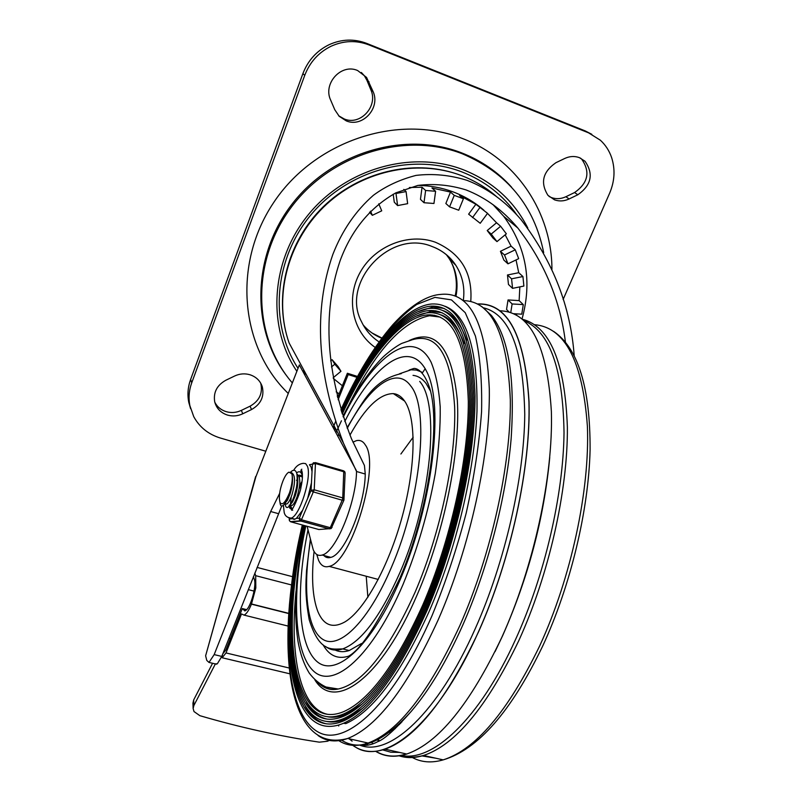 <?xml version="1.0" encoding="UTF-8"?>
<svg xmlns="http://www.w3.org/2000/svg" width="802" height="802" viewBox="0 0 802 802"><rect width="100%" height="100%" fill="white"/><g stroke="black" fill="none" stroke-linecap="round" stroke-linejoin="round"><path stroke-width="1.2" d="M214.796 402.213C217.202 406.875 221.011 410.033 226.224 411.677C231.377 413.11 236.42 412.689 241.362 410.383L250.094 406.173C259.327 400.89 262.896 393.371 260.82 383.607L260.63 383.015M227.537 415.095C232.71 416.539 237.783 416.108 242.755 413.792L251.527 409.551C260.81 404.248 264.409 396.689 262.324 386.885C260.359 380.91 256.249 376.87 250.013 374.765C244.821 373.251 239.708 373.662 234.665 375.998L225.773 380.278C216.911 385.271 213.222 392.459 214.705 401.832C216.49 408.449 220.771 412.86 227.537 415.095M555.926 162.696C542.743 171.828 540.087 182.716 547.966 195.357L554.483 199.818C559.275 201.533 564.147 201.252 569.089 198.966L577.821 194.766C591.405 185.182 593.811 174.014 585.019 161.252L579.485 157.683C574.683 155.899 569.771 156.149 564.768 158.455L555.926 162.696M549.079 196.48L551.375 197.553C556.147 199.267 560.999 198.986 565.911 196.721L574.593 192.54C588.107 183.006 590.483 171.899 581.721 159.197L580.528 158.134M334.785 109.744L339.216 116.32L346.274 120.881C362.464 127.909 380.719 108.029 373.08 91.558L366.564 77.433L357.642 70.536C341.231 63.147 322.665 83.649 330.685 100.16L334.785 109.744M338.705 115.789L344.198 118.957C360.309 125.954 378.454 106.185 370.845 89.804L366.885 80.22L364.359 75.739L361.351 72.461M591.826 134.315L585.27 130.937L366.765 43.418C354.183 38.616 341.612 39.047 329.051 44.712C316.68 50.827 307.958 60.471 302.885 73.644L190.605 379.496C187.889 387.045 187.277 394.634 188.761 402.283L190.585 408.659M265.512 451.145L220.42 438.052C208.46 434.403 199.578 427.286 193.763 416.699L189.874 405.672C188.38 398.003 189.001 390.363 191.738 382.785L304.75 75.338C309.853 62.095 318.625 52.391 331.076 46.235C343.707 40.541 356.349 40.1 369 44.922L588.598 132.851L600.347 140.2C605.46 144.901 609.199 150.626 611.555 157.392C615.375 169.182 614.733 181.112 609.64 193.172L563.124 299.467M551.936 269.292C551.896 213.121 516.919 159.107 462.413 138.495C397.812 112.942 313.823 141.112 273.161 203.317C232.059 265.302 240.841 347.577 288.018 393.221M333.351 378.424L342.374 385.762M395.526 193.031L395.998 193.493L406.073 191.578L407.647 203.668L397.602 205.583L395.998 193.493M403.827 189.402L406.073 191.578M422.052 187.217L425.611 190.485L435.606 191.277L433.952 203.487L423.997 202.726L420.459 199.357L422.052 187.217L409.361 187.528M450.483 192.069L454.253 195.367L463.416 198.756L458.734 210.224L449.571 206.866L445.852 203.487L450.483 192.069L431.967 187.999L435.606 191.277M475.887 204.259L487.546 213.342L480.218 223.287L468.629 214.174L475.887 204.259L459.586 195.447L463.416 198.756M486.443 212.4L487.546 213.342M496.538 222.776L500.618 226.264L506.353 233.823L496.979 241.613L492.949 238.014L487.215 230.525L496.538 222.776L487.516 213.372M511.095 246.154L515.265 249.803L518.683 258.655L507.967 263.828L503.867 260.089L500.428 251.307L511.095 246.154L505.17 234.816M518.744 272.71L522.934 276.54L523.876 286.063L512.558 288.359L508.458 284.449L507.476 274.986L518.744 272.71L516.037 259.938M509.17 312.088L506.543 309.452L508.037 299.938L519.135 300.61L519.856 286.875M519.135 300.61L523.295 304.62L521.761 314.173L513.641 313.702M516.478 315.126L516.779 313.883M423.997 202.726L425.611 190.485M397.602 205.583L394.273 202.184L393.201 194.224M330.665 360.83L332.068 359.667L338.193 366.694L340.96 371.286L333.221 377.722M496.979 241.613L491.225 234.074L500.618 226.264M487.215 230.525L491.225 234.074M472.508 217.613L479.837 207.628M449.571 206.866L454.253 195.367M378.745 203.818L381.732 210.826L372.349 215.317L370.564 211.147M369.532 212.179L372.349 215.317M331.467 366.975L334.795 364.208L340.96 371.286M332.068 359.667L334.795 364.208M510.754 312.579L512.117 303.948L523.295 304.62M508.037 299.938L512.117 303.948M512.558 288.359L511.576 278.825L522.934 276.54M507.476 274.986L511.576 278.825M507.967 263.828L504.508 254.986L515.265 249.803M500.428 251.307L504.508 254.986M453.03 191.868C464.558 196.189 474.854 202.315 483.917 210.234C474.854 202.315 464.558 196.189 453.03 191.868C441.932 187.768 430.303 185.613 418.133 185.392C430.303 185.613 441.932 187.768 453.03 191.868M323.176 554.653C325.161 557.39 327.707 558.292 330.795 557.37C344.439 554.733 364.92 505.821 365.261 474.042L356.539 471.496L343.406 443.045C316.93 373.161 313.392 310.324 332.81 254.515C342.113 230.615 355.607 210.896 373.301 195.367C385.602 186.214 399.847 179.568 416.058 175.397C433.04 173.382 450.072 175.047 467.135 180.37C487.365 188.259 505.32 201.322 520.969 219.547C552.879 261.161 570.623 306.534 574.192 355.657M307.086 526.292L313.251 549.791C315.276 554.453 318.244 556.207 322.153 555.044C335.627 552.357 356.058 503.305 356.539 471.496M215.116 663.866L217.342 663.775L221.783 656.417L281.692 506.042M279.647 493.38L270.665 511.516L278.404 513.651M299.346 364.93L255.838 476.879L299.346 364.93L356.389 470.634M305.211 374.143L302.966 370.825M522.042 318.935C532.408 281.241 526.292 247.026 503.686 216.279L493.009 204.63M365.261 474.042L364.439 465.501L351.446 438.704C325.913 372.99 322.123 313.712 340.058 260.861C351.426 230.064 370.053 207.387 395.937 192.821L417.762 185.462C433.772 183.437 449.852 184.921 466.012 189.914C485.611 197.533 502.904 210.254 517.881 228.079C544.548 262.765 560.387 300.76 565.41 342.063M221.783 656.417L214.174 654.612L209.001 662.432L206.776 660.407L205.623 655.785L255.838 476.879M255.648 476.518L205.623 655.785M336.158 391.827L339.156 393.822M214.174 654.612L270.665 511.516M527.806 228.009C513.932 200.741 492.338 181.292 463.025 169.643C411.386 149.824 345.301 168.751 308.038 215.036C270.575 261.211 267.086 326.925 296.66 370.995M516.889 214.976C503.165 195.187 484.729 180.791 461.591 171.788C411.205 152.5 346.835 170.766 310.244 215.698C273.472 260.54 269.482 324.589 297.823 367.988M543.676 252.62C534.332 205.883 507.185 172.931 462.263 153.763C404.058 131.077 328.94 154.686 289.923 209.101C250.605 263.337 253.332 337.662 292.118 382.674M329.281 740.416L327.507 741.248L319.346 742.171C279.286 736.106 239.457 727.274 199.858 715.675L194.004 711.554L193.132 708.517L193.863 705.549L193.663 699.986L212.57 663.274M215.367 663.926L193.863 705.549M254.054 591.104L248.279 589.63M193.663 699.986L192.941 703.234M222.806 653.841L225.863 649.971L242.304 608.558L244.871 610.954L245.943 610.322C250.986 606.813 256.77 585.209 254.284 579.204L253.422 576.648M254.815 573.119L255.688 575.676L255.818 587.926L251.437 604.167C248.841 610.502 246.354 614.142 243.998 615.094L241.502 613.921L226.004 652.938L222.174 657.76L222.425 654.813M338.133 399.737L348.188 374.574L347.376 373.251L337.602 397.712M335.527 421.662L333.151 427.576M357 377.361L348.188 374.574M347.376 373.251L357.502 376.449M242.304 608.558L246.665 609.65M222.174 657.76L289.833 673.8M226.004 652.938L289.181 668.006M257.081 567.425L292.67 576.718M477.561 303.948C507.776 302.665 524.929 335.196 529.029 401.541C530.904 466.914 511.054 559.255 478.794 631.264C447.145 698.722 415.897 738.03 385.03 749.168C372.599 753.208 361.842 751.935 352.74 745.329M500.067 310.795C530.192 311.858 547.305 345.431 551.375 411.536C553.28 476.528 533.801 566.813 501.851 637.259C470.022 704.216 438.313 743.133 406.744 754.03C394.955 757.7 384.579 756.797 375.607 751.304M445.19 306.294C467.255 315.136 477.852 350.123 476.979 411.266C474.704 471.025 456.178 549.27 429.09 611.575C400.759 674.071 372.99 711.414 345.792 723.625L343.547 723.264C288.269 746.542 275.317 636.257 302.334 524.989M333.251 427.767L334.063 425.822M341.02 409.912C368.078 350.474 403.256 306.274 431.897 303.978C458.453 302.745 472.839 333.251 475.045 395.496C475.355 456.759 456.298 543.144 426.774 611.034C398.444 673.61 370.694 711.023 343.547 723.264M333.582 428.378L334.394 426.423M341.271 410.734C368.018 352.038 402.744 308.459 431.005 306.163C457.29 304.93 471.516 335.096 473.691 396.659C473.992 457.25 455.155 542.643 425.982 609.801C397.932 671.785 370.464 708.828 343.577 720.928C289.081 743.865 276.179 635.164 302.815 525.12M326.574 723.875C318.093 721.99 311.096 716.316 305.562 706.863M443.165 310.605C453.07 314.123 460.879 323.978 466.604 340.158M417.481 311.878L433.02 306.996L444.178 308.449M333.913 428.99L334.725 427.035M341.522 411.546C367.968 353.602 402.243 310.655 430.103 308.349C456.127 307.106 470.203 336.93 472.338 397.832C472.639 457.741 454.022 542.152 425.19 608.568C397.431 669.951 370.233 706.632 343.617 718.602C289.883 741.188 277.031 634.071 303.306 525.25M334.244 429.601L335.066 427.656M341.782 412.358C367.907 355.156 401.732 312.84 429.22 310.534C454.965 309.291 468.889 338.775 470.995 398.995C471.285 458.233 452.889 541.661 424.398 607.335C396.93 668.126 370.013 704.437 343.657 716.266C290.685 738.522 277.893 632.978 303.798 525.39M327.126 719.103C318.855 717.249 312.018 711.695 306.615 702.432M441.16 314.915C450.814 318.324 458.433 327.898 464.027 343.617M416.068 316.168L431.235 311.366L442.163 312.76M334.574 430.223L335.396 428.268M342.033 413.17C367.857 356.72 401.231 315.026 428.328 312.72C453.812 311.477 467.586 340.619 469.651 400.168C469.932 458.724 451.767 541.17 423.606 606.111C396.429 666.302 369.792 702.251 343.697 713.94C291.487 735.855 278.745 631.876 304.289 525.521M334.915 430.834L335.727 428.89M342.294 413.982C367.807 358.283 400.729 317.211 427.446 314.905C452.649 313.652 466.273 342.464 468.318 401.331C468.589 459.225 450.634 540.688 422.824 604.888C395.927 664.477 369.572 700.056 343.747 711.615C292.299 733.188 279.607 630.773 304.79 525.661M327.687 714.351C300.118 708.587 289.482 655.866 295.998 591.214M348.289 406.033C375.085 351.376 402.153 321.281 429.471 315.737L440.158 317.071M399.967 577.971C378.013 623.575 360.86 649.65 348.519 656.216C337.672 659.495 329.201 655.705 323.086 644.828M400.749 723.224L400.429 722.662M401.772 722.161L401.501 721.64M399.516 724.487L399.165 723.835M400.559 723.414L400.258 722.823M399.356 373.832L411.035 369.792L416.459 370.083L421.501 371.978M362.073 704.136L345.933 714.311C339.216 717.108 333.041 717.92 327.406 716.727M362.454 708.457L345.852 718.963C338.955 721.85 332.63 722.692 326.855 721.489M367.837 745.148L365.311 742.411M316.76 554.473L318.564 560.277C320.99 565.691 324.509 567.726 329.141 566.372C351.396 562.844 380.649 465.07 365.381 445.03C363.065 441.23 360.068 439.777 356.389 440.669L352.93 442.153M314.073 551.445C311.216 577.46 312.499 597.54 317.923 611.685C323.607 625.219 332.519 628.678 344.659 622.061C364.118 610.823 388.81 566.523 402.424 515.866C416.108 465.2 416.338 417.281 404.479 400.87C401.361 396.479 397.662 394.063 393.381 393.622C379.797 393.571 365.321 407.396 349.953 435.115M430.504 391.115L426.093 383.466C422.363 378.614 418.002 375.917 413.03 375.366M333.702 649.259C338.213 651.976 343.396 652.397 349.241 650.522L361.532 643.485M413.18 437.2L400.89 454.002M366.223 576.247L367.877 597.259M302.023 481.421L299.587 485.801M293.632 497.831L296.309 488.388M298.675 475.446L299.457 475.145L302.414 477.34M299.457 475.145L301.412 475.706L299.316 476.969M297.382 479.165L296.529 480.418M290.565 505.15L291.958 505.521C293.642 504.588 295.387 501.541 297.211 496.388C300.74 484.167 300.66 476.749 296.981 474.152M297.281 476.177L297.382 476.498C298.384 481.681 297.672 488.127 295.236 495.837L292.67 501.791L290.224 504.859M288.058 499.024L288.57 495.686M285.332 503.686L286.705 504.057C288.369 503.115 290.113 500.067 291.928 494.904C295.567 482.092 295.377 474.674 291.367 472.639M292.189 475.315C293.061 480.518 292.309 486.864 289.943 494.343L287.337 500.398L284.91 503.415M289.522 492.779C292.078 484.428 292.87 478.112 291.888 473.832L289.001 472.137C287.026 472.979 284.981 475.997 282.865 481.18C280.249 488.157 279.106 494.212 279.447 499.335L280.369 504.608C281.402 507.125 283.186 506.293 285.723 502.102L289.522 492.779C285.171 503.014 281.953 506.112 279.868 502.072M301.823 482.804L299.126 488.879M296.279 498.944L295.717 502.774M302.404 473.922L301.853 474.313M297.823 479.255L297.362 480.037M291.216 496.889L290.404 504.739M290.464 505.731L292.199 508.969M302.434 476.729L302.113 475.135C301.081 471.636 299.246 470.874 296.61 472.849M285.261 504.328L285.582 505.992C286.645 508.628 288.469 507.786 291.076 503.466C296.128 493.12 298.043 483.145 296.82 473.521C295.667 469.792 293.622 469.28 290.685 471.977M280.038 502.924L280.369 504.608M291.697 518.313L294.184 519.405L296.379 518.393L302.645 510.222L307.657 498.413L311.457 482.814L311.056 490.403L312.63 491.716L342.203 500.207L342.584 499.034L342.755 497.902L314.224 489.791L300.92 521.059L329.391 528.869L330.284 527.696L301.853 519.856L299.286 518.142L299.527 519.957L300.92 521.059L290.755 521.801M311.457 482.814L312.038 471.646L311.156 467.185L309.462 464.719L315.547 463.556L343.737 471.756L343.316 470.734L315.366 462.594M301.793 469.18L300.961 470.413M292.128 518.744L289.291 518.984L289.251 519.947M343.948 499.746L344.008 498.694L342.755 497.902L343.737 471.756L345.131 473.07L344.87 471.937M332.068 527.455L330.284 527.696L342.203 500.207L343.988 500.007M343.567 470.814L344.569 471.496M300.499 472.238L302.023 471.375M291.778 510.313L289.682 505.09M302.274 472.649L301.161 472.949M241.362 410.383L242.755 413.792M250.094 406.173L251.527 409.551M302.885 73.644L304.75 75.338M585.27 130.937L588.598 132.851M511.656 187.277C497.882 171.949 481.12 160.45 461.361 152.771C404.228 130.525 330.665 152.711 291.146 205.282C251.367 257.703 251.457 330.685 287.427 376.82M455.987 296.239C458.604 282.505 456.308 269.913 449.1 258.455L446.303 254.605M435.135 247.728C443.787 251.668 450.694 257.542 455.857 265.352C462.594 275.988 465.07 287.738 463.295 300.59M363.206 324.99C368.318 330.895 374.514 335.316 381.792 338.254M470.754 301.432C472.839 273.161 461.04 253.422 435.336 242.204C408.629 232.47 374.805 245.903 360.238 272.209C345.431 298.414 352.539 331.848 375.216 347.436M379.105 341.913C371.396 336.89 365.542 330.183 361.562 321.782C340.399 283.056 389.852 228.61 432.057 246.495C442.183 250.294 450.123 256.58 455.857 265.352L449.1 258.455C457.431 271.126 457.32 288.74 455.065 295.878M191.738 382.785L190.605 379.496M369 44.922L366.765 43.418M366.885 80.22L369.1 81.934M370.845 89.804L373.08 91.558M574.593 192.54L577.821 194.766M565.911 196.721L569.089 198.966M453.01 172.741C407.947 159.207 354.434 174.064 320.048 209.984C285.682 245.903 273.622 299.407 289.131 342.995C273.472 298.795 286.585 243.567 323.326 207.387C360.028 171.187 416.368 158.495 461.14 175.468C474.333 180.47 486.112 187.508 496.488 196.57M338.013 396.679L337.191 396.088M230.364 638.633L228.971 638.302M224.089 650.612L225.161 650.863M251.517 603.976L288.77 613.36M288.76 613.56L251.437 604.167M291.557 584.969L255.688 575.676M246.324 609.991L242.445 609.019M483.576 307.818C509.721 314.304 523.445 349.812 524.749 414.333C524.287 477.531 505.039 561.961 475.315 628.527C437.651 713.77 389.09 757.329 359.747 745.108M352.128 741.148L349.07 738.762M338.705 725.96L338.243 725.158M336.389 721.71L336.048 721.018M334.294 717.209L334.053 716.657M325.953 688.126L325.732 686.903M524.167 320.79C549.741 331.557 563.034 368.83 564.027 432.619C563.385 494.914 544.698 575.585 515.616 639.354C479.466 719.374 432.108 762.702 401.07 755.344M378.584 741.218L377.171 739.454M477.812 304.078C507.897 303.066 524.949 335.707 528.949 401.992C530.744 467.295 510.914 559.365 478.744 631.174C436.619 726.381 382.083 768.516 353.04 745.359M433.732 315.707L434.373 315.216M481.942 306.665L491.415 315.467C508.608 336.99 515.185 378.083 511.135 438.744C506.172 497.741 487.897 568.347 462.584 625.55C446.353 661.77 429.23 690.392 411.215 711.404C383.015 742.612 359.687 752.126 341.241 739.965M463.345 300.63C491.827 301.101 507.486 334.183 510.323 399.877C511.105 464.508 491.275 554.703 459.967 625.329C428.779 692.577 398.163 731.815 368.138 743.043C356.7 746.913 346.735 746 338.243 740.306M340.97 409.732C356.71 374.775 374.043 346.374 392.98 324.529C413.431 302.214 429.782 294.986 440.889 294.394C469.942 291.377 486.092 322.835 489.31 388.78C490.383 453.842 470.152 546.934 438.263 619.685C407.256 687.404 377.08 726.993 347.727 738.462C336.279 742.512 326.394 741.529 318.063 735.524M429.311 315.667L430.383 314.815M435.075 311.316L435.837 310.795M342.865 405.932C354.153 382.494 366.063 361.542 378.604 343.086C391.346 326.394 404.048 313.522 416.739 304.459L434.945 297.372L451.426 299.868L465.24 312.69L475.416 336.048C480.157 356.69 482.213 381.912 481.571 411.697C479.255 443.566 474.122 477.39 466.183 513.15C456.749 549.039 445.321 583.305 431.907 615.946C393.852 703.153 346.705 746.552 319.256 732.627C291.557 718.782 282.805 658.161 291.457 587.074M409.21 340.519C436.017 328.118 452.057 347.988 457.32 400.128C460.488 451.847 444.498 531.505 417.601 593.791C381.191 679.474 334.374 711.976 314.875 679.895M343.025 416.248C354.283 393.291 366.714 374.504 380.308 359.887C387.326 352.218 398.855 344.539 402.103 343.286L412.378 339.717C437.02 332.549 451.105 354.865 454.634 406.664C456.358 457.741 440.589 533.009 415.095 592.217C388.268 651.384 362.644 683.655 338.223 689.008C330.344 690.291 323.587 688.126 317.953 682.532M343.286 417.02C373.281 356.118 412.579 325.983 431.095 362.203C435.817 373.632 438.854 388.519 440.208 406.875C440.468 426.965 438.824 449.18 435.275 473.541C428.348 511.846 417.611 548.809 403.045 584.427C372.158 656.818 333.231 690.151 313.392 670.933C293.301 652.026 291.697 590.783 305.813 525.942M344.8 421.471C373.151 364.469 409.882 337.301 426.844 371.857C444.208 405.451 432.849 503.706 400.328 579.355C371.998 645.931 336.128 677.931 317.181 661.7C298.033 645.72 295.597 590.132 307.988 529.901M534.513 324.67C565.079 327.396 582.713 361.291 587.395 426.363C589.901 490.233 571.174 577.791 539.616 646.041C507.786 711.585 475.646 749.529 443.195 759.875C431.416 763.263 420.94 762.371 411.757 757.208M390.243 733.048L389.602 731.785M435.967 758.251L421.882 755.895M395.175 728.697L394.714 727.755M522.453 319.266C550.052 326.574 565.029 362.554 567.375 427.235C567.876 490.533 548.989 574.573 518.804 640.628C487.135 706.612 455.386 744.898 423.556 755.474C414.564 758.211 406.333 758.291 398.875 755.715M379.296 740.817L377.993 739.043M549.741 457.481C543.957 518.282 528.267 577.671 502.653 635.645L495.055 651.645M422.554 372.619L425.2 368.709M406.444 753.96C394.895 757.489 384.699 756.597 375.867 751.284M368.008 745.118L365.532 742.452M399.506 752.406L390.785 752.196L382.724 749.9M373.06 743.765L371.176 742.03M337.812 436.218L338.675 434.313M335.928 432.709L341.441 420.789M325.492 646.422C330.354 650.221 336.098 651.054 342.725 648.908C361.431 641.851 380.519 616.347 400.008 572.397C431.616 500.037 440.077 404.248 419.707 381.431M310.564 540.107C302.444 588.909 306.805 630.653 323.587 639.816C340.248 649.089 368.93 620.588 391.446 567.285C421.281 498.603 429.621 407.817 410.644 385.842C396.168 365.612 369.171 386.313 347.276 428.278M312.038 471.646L312.429 464.188L313.462 462.754L315.477 462.764L314.224 489.791L311.056 490.403L307.657 498.413M302.645 510.222L299.286 518.142L296.379 518.393M289.191 518.202L289.442 520.749L290.905 521.851L318.855 529.52L331.116 528.568M288.088 517.49L291.046 518.132C299.667 516.478 312.168 476.599 307.336 466.082L305.642 463.606L303.266 463.325C299.266 463.807 296.078 466.122 293.702 470.263M292.72 510.192L289.682 508.017L289.151 505.049M300.088 471.977L301.953 471.125M345.131 473.07L343.928 500.147L331.206 528.508L329.391 528.869L300.399 520.839L290.394 521.631L289.542 520.759L289.342 518.242M260.82 383.607L262.324 386.885M381.942 338.063L371.958 332.93M188.761 402.283L189.874 405.672M364.359 75.739L366.564 77.433M581.721 159.197L585.019 161.252M330.795 557.37L322.153 555.044M289.131 342.995L343.406 443.035M503.686 216.279L517.881 228.069M216.57 664.206L209.001 662.432M192.931 702.943L193.132 708.517M288.108 626.071L243.998 615.094M360.298 745.028C365.892 746.05 371.707 744.938 377.732 741.68C384.419 739.304 395.576 729.208 411.215 711.404C396.338 728.306 381.973 738.853 368.138 743.043L347.727 738.462C290.454 754.131 277.151 660.347 295.868 556.809M305.361 525.811C295.748 570.412 293.261 608.738 297.903 640.808C300.108 653.52 303.888 664.267 309.231 673.048C313.963 679.344 319.547 683.996 325.993 687.003L338.223 689.008C330.604 690.642 323.958 688.567 318.284 682.793M553.621 331.376C578.122 348.118 590.272 387.546 590.102 449.651C588.668 510.262 570.643 585.721 542.733 645.981C511.225 711.534 478.042 749.499 443.195 759.875L423.556 755.474C414.845 757.75 406.865 757.79 399.617 755.604M400.318 577.149C428.408 511.626 440.91 424.89 429.782 388.379C422.834 367.436 414.143 368.238 413.601 368.539L409.15 370.043M429.471 315.737L427.446 314.905M345.933 714.311L343.697 713.94M431.235 311.366L429.22 310.534M345.852 718.963L343.617 718.602M433.02 306.996L431.005 306.163M338.745 725.96L338.284 725.138M336.499 721.69L336.158 720.988M334.474 717.199L334.244 716.637M326.484 688.337L326.274 687.103M385.03 749.168L406.744 754.03M401.311 373.612C373.381 379.887 363.747 400.258 347.086 427.777M349.241 650.522L342.725 648.908C331.717 649.049 319.497 652.708 309.231 619.786C304.76 595.274 305.923 582.463 306.544 570.423L310.354 539.285M404.609 401.06L393.381 393.622M378.253 579.445L329.141 566.372M291.958 505.531L290.113 505.019M286.695 504.067L284.82 503.546M302.113 475.135L302.434 476.849M291.076 503.466L292.67 501.821M296.82 473.521L297.382 476.488M285.723 502.102L287.337 500.428M285.121 503.626L285.582 505.992M290.344 505.08L290.795 507.385M292.189 509.31C294.585 505.932 300.61 491.837 300.991 487.185C302.575 480.177 302.835 474.674 301.793 470.694L300.92 470.162L301.953 471.396M283.397 505.25L284.189 512.438C284.9 515.746 287.176 517.641 291.046 518.132L294.976 519.215M301.632 472.749L302.314 472.949"/></g></svg>
